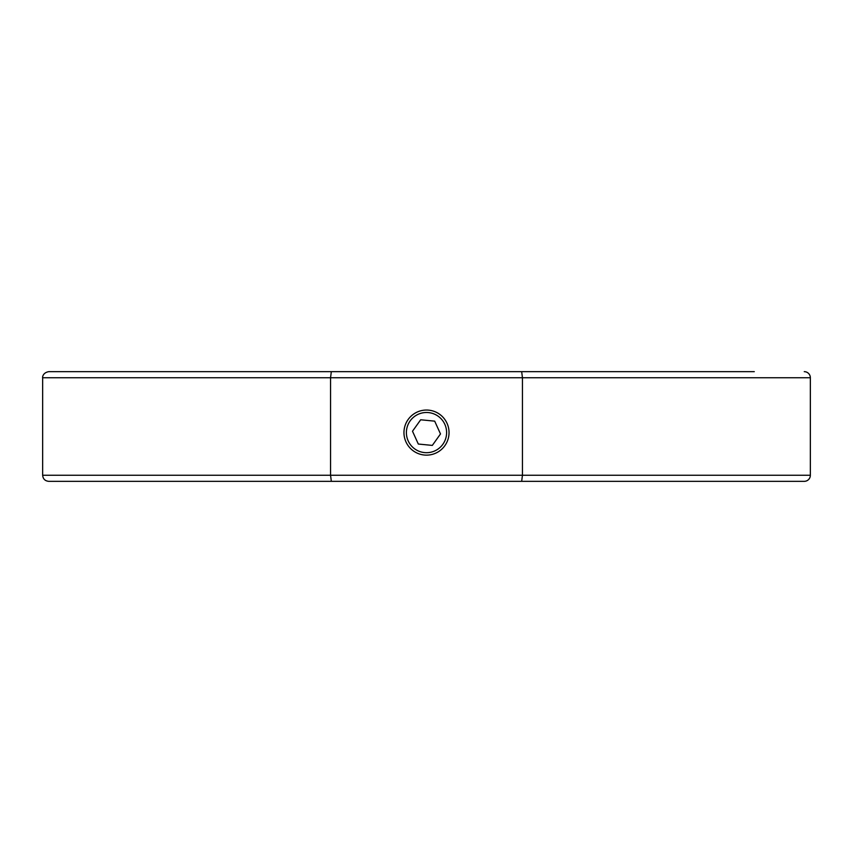 <?xml version="1.0" encoding="UTF-8"?>
<svg xmlns="http://www.w3.org/2000/svg" width="853" height="853" viewBox="0 0 853 853"><rect width="100%" height="100%" fill="white"/><g stroke="black" fill="none" stroke-linecap="round" stroke-linejoin="round"><path stroke-width="1.28" d="M127.95 481.337L521.673 481.337L127.95 481.337M521.673 481.337L522.452 475.238L810.35 475.238A6.088 6.088 0 0 1 804.262 481.337L331.327 481.337L330.548 475.238L522.452 475.238L522.452 377.762L330.548 377.762L330.548 475.238L42.65 475.238L42.65 377.762C42.426 378.146 42.255 372.782 48.738 371.663L617.935 371.663M804.262 371.663A6.088 6.088 0 0 1 810.35 377.762L522.452 377.762L521.673 371.663M754.297 371.663L98.703 371.663M426.5 412.489A20.109 20.109 0 0 0 406.391 432.588A20.109 20.109 0 0 0 426.5 452.698A20.109 20.109 0 0 0 446.609 432.588A20.109 20.109 0 0 0 426.5 412.489M331.327 481.337L48.738 481.337C45.038 480.975 43.013 478.938 42.65 475.238M232.24 371.663L620.76 371.663M42.65 377.762L330.548 377.762L331.327 371.663M448.934 434.774A22.541 22.541 0 0 1 424.314 455.033A22.541 22.541 0 0 1 404.066 430.402A22.541 22.541 0 0 1 428.686 410.154A22.541 22.541 0 0 1 448.934 434.774M420.678 419.783L412.5 431.234L420.678 419.783L434.689 421.147L440.5 433.953L432.322 445.405L418.311 444.04L412.5 431.234L418.311 444.04L432.322 445.405M810.35 475.238L810.35 377.762"/></g></svg>
